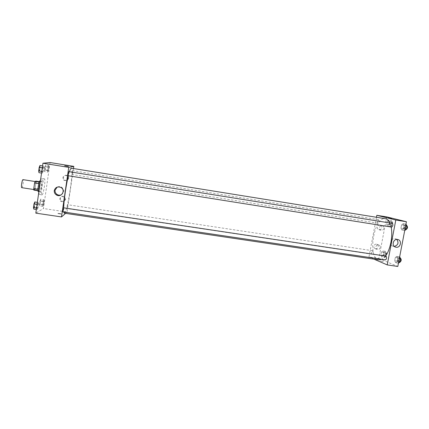 <?xml version="1.0" encoding="UTF-8"?>
<svg xmlns="http://www.w3.org/2000/svg" width="429" height="429" viewBox="0 0 429 429"><rect width="100%" height="100%" fill="white"/><g stroke="black" fill="none" stroke-linecap="round" stroke-linejoin="round"><path stroke-width="0.32" stroke-dasharray="2.15 1.61" d="M21.836 187.677C22.753 187.586 23.927 179.59 23.016 179.644M34.347 189.597C35.157 189.495 36.331 181.526 35.532 181.596C34.76 181.263 33.457 189.682 34.293 189.602L34.347 189.597M36.036 182.582L34.77 189.757L38.905 190.396L40.16 183.226L36.036 182.582L35.998 181.135M34.77 189.757L33.821 190.101M39.366 188.787L35.242 188.154M38.905 190.396L37.945 190.733M40.16 183.226L40.133 181.778L39.339 181.655M37.993 190.739L38.771 183.655L39.237 182.041L40.133 181.778M39.886 180.909C40.299 181.252 40.31 182.936 39.918 185.955C39.371 189.382 38.808 191.259 38.235 191.57M41.291 186.165C41.683 183.151 41.672 181.467 41.27 181.124C40.305 180.684 38.572 191.908 39.618 191.784L39.688 191.774C40.251 191.248 40.782 189.377 41.291 186.165M38.739 192.675L39.312 194.434C40.835 194.128 43.173 178.325 41.672 178.453C41.334 178.437 40.921 179.231 40.428 180.823M42.069 194.852C43.549 194.541 45.887 178.754 44.434 178.888C43.039 178.223 40.433 195.082 41.962 194.868L42.069 194.852M50.07 162.537L43.458 208.537L35.811 213.143M43.876 199.7L44.074 201.137L43.597 204.461L42.916 206.376L42.707 204.955L43.876 199.7L44.074 201.137L43.597 204.461L42.916 206.376L42.707 204.955L43.876 199.7L40.53 199.19L40.75 200.633L39.575 205.877L39.345 204.456L40.53 199.19M47.839 172.115L47.657 170.511L48.139 167.128L48.804 165.379L48.986 167.004L47.839 172.115L47.657 170.511L48.139 167.128L48.804 165.379L48.986 167.004L47.839 172.115L44.487 171.584L44.284 169.975L44.772 166.586L45.453 164.838L45.646 166.468L45.168 169.825L44.487 171.584M42.509 173.214L42.283 171.514L42.793 167.916L43.533 166.055L43.747 167.777L43.238 171.337L42.509 173.214L42.283 171.514L42.793 167.916L43.533 166.055L43.747 167.777L43.238 171.337L42.509 173.214L41.538 173.059M37.302 209.599L37.05 208.113L37.559 204.547L38.315 202.509L38.562 204.022L38.058 207.55L37.302 209.599L37.05 208.113L37.559 204.547L38.315 202.509L38.562 204.022L38.058 207.55L37.302 209.599L36.336 209.459M64.704 165.787L68.49 166.382M61.352 194.793C64.629 192.321 64.661 189.747 61.454 187.071C60.022 186.395 58.612 186.411 57.223 187.114M59.872 213.503L57.856 213.374C58.269 213.739 59.459 213.948 61.433 213.996L59.872 213.503L61.433 213.996C59.459 213.948 58.269 213.739 57.856 213.374L59.872 213.503M73.488 168.533L67.085 212.055L43.458 208.537M67.085 212.055L65.573 213.374M68.704 178.282C68.806 177.021 68.27 176.094 67.106 175.509C64.082 174.067 61.873 178.855 64.945 180.18C66.87 180.77 68.12 180.137 68.704 178.282M65.632 199.238L64.409 196.68C61.647 194.82 58.693 199.19 61.524 200.944C63.556 201.828 64.924 201.26 65.632 199.238M68.136 178.491C67.551 180.362 66.286 181 64.35 180.405C61.245 179.065 63.476 174.238 66.527 175.692C67.702 176.287 68.238 177.22 68.136 178.491M65.036 199.63C64.323 201.673 62.945 202.247 60.897 201.351C58.038 199.582 61.02 195.174 63.808 197.05L65.036 199.63M62.897 211.894C63.379 210.569 63.594 209.213 63.54 207.808M72.008 174.512L72.587 170.645L72.008 174.512M67.004 208.542L67.589 204.708L67.004 208.542M68.216 175.745L68.828 171.643M64.318 213.186L64.597 213.079C67.68 211.17 74.137 167.884 71.278 168.179M69.45 171.745L68.35 175.772M63.68 207.829L63.798 212.028M379.005 259.894L377.987 259.604C367.299 255.866 374.404 216.221 385.376 218.71M389.848 222.951L391.125 226.995M385.494 256.049L381.907 259.331M386.041 256.134C384.786 257.218 384.615 258.462 385.521 259.867M377.777 223.187C377.048 221.804 377.257 220.629 378.41 219.659C379.188 220.994 378.989 222.174 377.815 223.193L377.777 223.187M371.922 254.215C371.219 252.788 371.412 251.619 372.506 250.702C373.305 252.027 373.139 253.201 372.002 254.236L371.922 254.215M391.672 227.08C390.846 225.606 391.071 224.362 392.342 223.353M386.733 216.902L378.85 258.456L368.972 256.987L376.458 217.272M368.972 256.987L373.949 259.143M380.089 225.102C377.391 224.555 376.34 229.166 379.038 229.703C380.469 229.88 381.402 229.236 381.848 227.767C381.987 226.421 381.451 225.541 380.239 225.134L380.089 225.102M375.606 248.799C376.962 248.863 377.836 248.209 378.233 246.831C378.378 245.538 377.874 244.675 376.726 244.24C374.034 243.366 372.581 248.059 375.332 248.74L375.606 248.799M396.873 256.381L397.833 258.467L397.216 261.669L395.651 262.746L394.707 260.65L395.313 257.48L396.873 256.381L395.313 257.48L394.707 260.65L395.651 262.746L397.216 261.669L397.833 258.467L396.873 256.381L399.662 256.799M403.153 223.681L404.145 225.627L403.528 228.855L401.919 230.105L400.943 228.148L401.56 224.952L403.153 223.681L401.56 224.952L400.943 228.148L401.919 230.105L403.528 228.855L404.145 225.627L403.153 223.681L405.952 224.131M388.679 219.98L389.553 221.809L388.974 224.86L387.521 226.062L386.663 224.228L387.237 221.198L388.679 219.98L387.237 221.198L386.663 224.228L387.521 226.062L388.974 224.86L389.553 221.809L388.679 219.98L391.441 220.426L389.988 221.643L389.414 224.662L390.288 226.501L391.747 225.3L392.331 222.254L391.441 220.426M378.85 258.456L397.801 266.463M381.644 256.982L380.813 255.019L381.381 252.016L382.791 250.949L383.639 252.901L383.059 255.931L381.644 256.982L383.059 255.931L383.639 252.901L382.791 250.949L381.381 252.016L380.813 255.019L381.644 256.982L384.4 257.389L385.832 256.344L386.406 253.319L385.548 251.367L384.127 252.434L383.558 255.432L384.4 257.389M383.853 228.357C383.403 229.837 382.459 230.486 381.016 230.309C378.212 229.74 379.472 224.935 382.228 225.702C383.451 226.115 383.993 227 383.853 228.357M380.207 247.571C379.735 249.088 378.759 249.732 377.279 249.496C374.512 248.809 375.976 244.085 378.689 244.964C379.842 245.399 380.351 246.267 380.207 247.571M383.301 261.615L380.078 261.014L383.301 261.615M396.787 239.436L395.458 238.765C390.975 237.43 388.722 245.259 393.286 246.3L394.321 246.418M388.224 217.916L391.634 218.533M399.774 256.815L398.203 257.915L397.592 261.079L398.552 263.175M398.809 261.835C397.962 260.312 398.166 259.084 399.42 258.14C400.38 259.545 400.209 260.789 398.906 261.862L398.809 261.835M398.203 257.915L395.313 257.48M397.592 261.079L394.707 260.65M398.434 263.159L395.651 262.746M398.68 261.883L397.216 261.669M399.297 258.687L397.833 258.467M400.139 262.039L399.967 262.006C399.115 260.483 399.324 259.255 400.579 258.312M406.065 224.147L404.456 225.413L403.839 228.603L404.831 230.561M405.089 229.209C404.215 227.735 404.44 226.496 405.764 225.498C406.692 226.92 406.483 228.158 405.137 229.22L405.089 229.209M404.456 225.413L401.56 224.952M403.839 228.603L400.943 228.148M404.713 230.545L401.919 230.105M404.997 229.086L403.528 228.855M405.614 225.863L404.145 225.627M406.333 229.408L406.252 229.392C405.373 227.917 405.598 226.678 406.923 225.681M384.641 256.118C383.896 254.692 384.089 253.528 385.226 252.622C386.073 253.947 385.907 255.121 384.727 256.14L384.641 256.118M385.548 251.367L382.791 250.949M384.127 252.434L381.381 252.016M383.558 255.432L380.813 255.019M385.832 256.344L383.059 255.931M386.406 253.319L383.639 252.901M385.746 256.285C384.99 254.858 385.188 253.695 386.331 252.788C387.178 254.113 387.012 255.287 385.827 256.306L385.746 256.285M390.529 225.214C389.757 223.831 389.966 222.662 391.162 221.702C391.988 223.042 391.79 224.211 390.567 225.225L390.529 225.214M389.988 221.643L387.237 221.198M389.414 224.662L386.663 224.228M390.288 226.501L387.521 226.062M391.747 225.3L388.974 224.86M392.331 222.254L389.553 221.809M391.634 225.391C390.857 224.008 391.066 222.839 392.267 221.879C393.093 223.219 392.894 224.388 391.672 225.402L391.634 225.391M34.76 201.973L35.022 203.491L34.518 207.025L33.746 209.073M33.961 207.577C34.572 206.124 34.776 204.751 34.577 203.469C33.955 204.778 33.741 206.151 33.923 207.582L33.961 207.577M38.315 202.509L37.35 202.365M38.562 204.022L35.022 203.491M38.058 207.55L34.518 207.025M37.05 208.113L36.54 208.038M37.559 204.547L37.05 204.472M33.95 207.572C34.556 206.118 34.765 204.751 34.567 203.469C33.945 204.778 33.725 206.151 33.912 207.582L33.95 207.572M39.961 165.481L40.197 167.208L39.688 170.774L38.937 172.651M39.152 171.133C39.763 169.75 39.961 168.372 39.758 166.999C39.146 168.313 38.937 169.691 39.136 171.133L39.152 171.133C39.752 169.75 39.951 168.372 39.747 166.994C39.136 168.307 38.926 169.691 39.125 171.133L39.125 171.133M43.533 166.055L42.562 165.9M43.747 167.777L40.197 167.208M43.238 171.337L39.688 170.774M42.283 171.514L41.774 171.434M42.793 167.916L42.289 167.836M39.774 204.467C40.326 203.099 40.524 201.812 40.358 200.6C39.795 201.839 39.591 203.126 39.741 204.472L39.774 204.467C40.315 203.099 40.514 201.812 40.347 200.6C39.784 201.834 39.581 203.126 39.731 204.472L39.763 204.461M44.074 201.137L40.75 200.633M43.597 204.461L40.272 203.963M42.916 206.376L39.575 205.877M42.707 204.955L39.345 204.456M43.19 201.603L39.827 201.094M44.691 170.163C45.238 168.86 45.431 167.562 45.26 166.264C44.707 167.508 44.509 168.806 44.675 170.163L44.691 170.163M48.804 165.379L45.453 164.838M48.986 167.004L45.646 166.468M48.504 170.356L45.168 169.825M47.657 170.511L44.284 169.975M48.139 167.128L44.772 166.586M44.68 170.157C45.227 168.854 45.42 167.557 45.249 166.264C44.696 167.503 44.498 168.801 44.664 170.157L44.664 170.157M33.778 189.521L34.293 189.602M35.017 181.515L35.532 181.596M41.27 181.124L40.385 180.984M39.618 191.784L38.733 191.65M44.434 178.888L41.672 178.453M41.962 194.868L39.2 194.45M60.73 187.398L61.454 187.071M64.945 180.18L64.35 180.405M67.106 175.509L66.527 175.692M61.524 200.944L60.897 201.351M64.409 196.68L63.808 197.05M378.41 219.659L72.587 170.645M377.815 223.193L71.997 174.512M372.506 250.702L67.589 204.708M372.002 254.236L66.983 208.553M379.038 229.703L381.016 230.309M380.239 225.134L382.228 225.702M375.332 248.74L377.279 249.496M376.726 244.24L378.689 244.964M397.871 239.538L395.458 238.765M395.2 246.97L393.286 246.3M400.461 258.29L399.42 258.14M400.064 262.033L398.906 261.862M406.848 225.67L405.764 225.498M406.295 229.402L405.137 229.22M386.331 252.788L385.226 252.622M385.827 256.306L384.727 256.14M392.267 221.879L391.162 221.702M391.672 225.402L390.567 225.225"/><path stroke-width="0.64" d="M35.017 181.515L23.016 179.644C22.131 179.295 20.823 187.746 21.777 187.682L21.836 187.677M37.929 189.296L33.778 188.658L34.583 183.001L35.06 181.392L35.998 181.135L39.339 181.655M33.778 188.658L33.821 190.101L37.945 190.733M38.733 191.65L38.235 191.57C37.173 191.693 38.905 180.47 39.886 180.909L40.385 180.984M38.739 183.65L34.583 183.001M39.195 182.035L35.06 181.392M40.428 180.823C39.318 184.969 38.749 188.916 38.739 192.675M65.573 213.374L61.497 216.924L35.811 213.143L42.948 163.224L50.07 162.537L73.804 166.372L73.488 168.533M66.388 166.12L68.399 166.388L66.388 166.12M61.497 216.924L68.753 167.374L42.948 163.224M68.753 167.374L73.804 166.372M68.49 166.382L64.704 165.787M54.269 190.562C55.282 187.371 57.438 186.315 60.73 187.398C66.114 189.918 61.46 198.118 56.44 194.954C54.815 193.897 54.092 192.433 54.269 190.562M57.223 187.114L55.057 190.197C54.88 192.053 55.598 193.506 57.207 194.552C58.559 195.292 59.942 195.372 61.352 194.793M63.519 207.818L62.897 211.894L385.521 259.867C386.727 258.907 386.931 257.668 386.127 256.156L63.519 207.818M391.72 227.086C393.012 226.019 393.221 224.769 392.342 223.353L68.828 171.643C68.345 172.967 68.141 174.335 68.206 175.751L391.672 227.08M389.848 222.951C388.663 220.436 387.173 219.021 385.376 218.71L71.278 168.179C70.828 168.125 70.217 169.316 69.45 171.745M68.35 175.772C66.141 184.679 63.878 200.236 63.68 207.829M63.798 212.028L64.318 213.186L379.005 259.894L381.907 259.331M391.125 226.995C393.109 235.757 390.369 249.817 385.494 256.049M376.458 217.272L376.828 215.304L386.733 216.902L406.413 221.734L395.801 220.023L376.828 215.304M373.949 259.143L387.221 264.902L395.801 220.023M387.221 264.902L397.801 266.463L406.413 221.734M396.064 247.222L395.677 247.142C391.076 246.096 393.35 238.192 397.871 239.538C402.327 240.465 400.52 248.107 396.064 247.222M388.384 217.964L391.634 218.533L388.384 217.964M394.321 246.418C398.155 245.104 398.981 242.776 396.787 239.436M391.634 218.533L388.224 217.916M398.434 263.159L400.128 262.098L400.745 258.907L399.662 256.799M400.128 262.098L398.68 261.883M400.745 258.907L399.297 258.687M400.461 258.29L400.579 258.312C401.533 259.615 401.388 260.859 400.139 262.039M404.713 230.545L406.445 229.317L407.067 226.094L405.952 224.131M406.445 229.317L404.997 229.086M407.067 226.094L405.614 225.863M406.848 225.67L406.923 225.681C407.856 227.059 407.657 228.298 406.333 229.408M36.336 209.459L33.746 209.073L33.473 207.582L33.982 204.011L34.76 201.973L37.35 202.365M36.54 208.038L33.473 207.582M37.05 204.472L33.982 204.011M41.538 173.059L38.937 172.651L38.69 170.946L39.205 167.342L39.961 165.481L42.562 165.9M41.774 171.434L38.69 170.946M42.289 167.836L39.205 167.342M21.777 187.682L33.778 189.521M56.44 194.954L57.207 194.552M395.677 247.142L395.2 246.97"/></g></svg>

